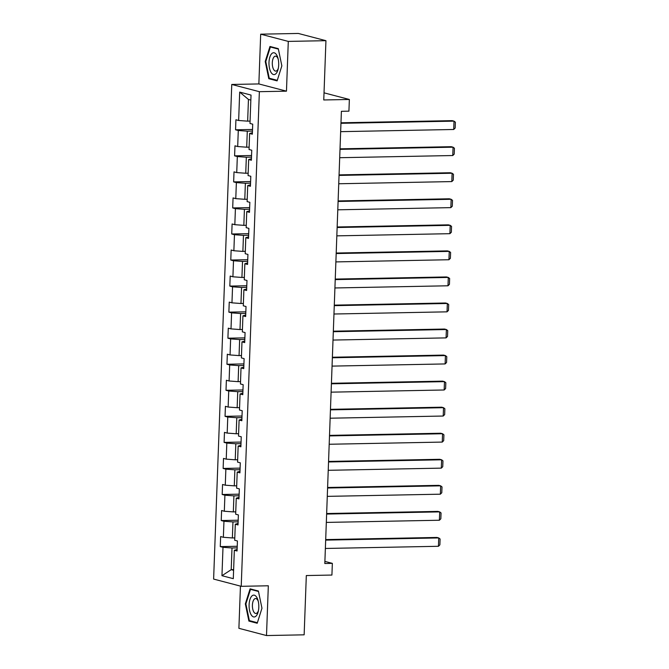 <?xml version="1.0" encoding="UTF-8"?>
<svg xmlns="http://www.w3.org/2000/svg" width="669" height="669" viewBox="0 0 669 669"><rect width="100%" height="100%" fill="white"/><g stroke="black" fill="none" stroke-linecap="round" stroke-linejoin="round"><path stroke-width="1" d="M240.447 586.103L238.9 628.316L266.505 635.55L304.144 634.822L306.318 575.549L331.916 575.056L332.351 563.365L324.891 561.408M231.758 84.461L213.62 579.078L241.225 586.312L259.363 91.686L231.758 84.461L258.861 83.934L286.466 91.168L288.289 41.403L260.684 34.178L258.861 83.934M260.684 34.178L298.332 33.45L325.937 40.684L323.763 99.965L349.36 99.472L324.022 92.832M288.289 41.403L325.937 40.684M237.119 549.458L234.334 550.278L237.06 550.997L237.428 540.97L234.702 540.259L235.296 524.228L238.013 524.939L238.381 514.921L235.664 514.21L236.249 498.179L238.967 498.89L239.335 488.872L236.617 488.161L237.202 472.13L239.928 472.841L240.296 462.823L237.57 462.112L238.156 446.081L240.882 446.792L241.25 436.773L238.524 436.063L239.109 420.032L241.835 420.742L242.203 410.724L239.477 410.013L240.071 393.982L242.788 394.693L243.156 384.675L240.439 383.956L241.024 367.925L243.75 368.644L244.11 358.626L241.392 357.907L241.977 341.876L244.703 342.595L245.071 332.568L242.345 331.857L242.931 315.827L245.657 316.546L246.025 306.519L243.299 305.808L243.892 289.777L246.61 290.488L246.978 280.47L244.26 279.759L244.846 263.728L247.563 264.439L247.931 254.421L245.214 253.71L245.799 237.679L248.525 238.39L248.893 228.372L246.167 227.661L246.752 211.63L249.478 212.341L249.846 202.322L247.12 201.612L247.714 185.581L250.432 186.291L250.8 176.273L248.074 175.554L248.667 159.523L251.385 160.242L251.753 150.224L249.035 149.505L249.621 133.474L252.347 134.193L252.715 124.175L249.989 123.456L251.026 95.073L239.686 92.096L248.45 99.447L247.655 121.156L250.072 121.106M234.334 550.278L233.297 578.668L221.957 575.7L222.994 547.309L220.277 546.598L237.236 546.272M239.686 92.096L238.649 120.487L235.923 119.776L235.555 129.794L238.281 130.505L237.696 146.536L234.97 145.825L234.602 155.844L237.328 156.554L236.734 172.585L234.016 171.874L233.648 181.893L236.366 182.604L235.781 198.634L233.063 197.924L232.695 207.942L235.413 208.653L234.827 224.684L232.101 223.973L231.733 233.991L234.459 234.71L233.874 250.741L231.148 250.022L230.78 260.04L233.506 260.759L232.912 276.79L230.195 276.071L229.827 286.089L232.553 286.809L231.959 302.84L229.241 302.12L228.873 312.147L231.591 312.858L231.006 328.889L228.28 328.178L227.912 338.196L230.638 338.907L230.052 354.938L227.326 354.227L226.958 364.245L229.684 364.956L229.099 380.987L226.373 380.276L226.005 390.295L228.731 391.005L228.137 407.036L225.42 406.326L225.052 416.344L227.769 417.055L227.184 433.086L224.466 432.375L224.098 442.393L226.816 443.104L226.231 459.135L223.505 458.424L223.137 468.442L225.863 469.161L225.277 485.192L222.551 484.473L222.183 494.491L224.909 495.211L224.316 511.241L221.598 510.522L221.23 520.541L223.956 521.26L223.362 537.291L220.645 536.571L220.277 546.598M349.36 99.472L348.925 111.163L341.399 111.305L324.816 563.507L332.351 563.365M234.794 537.909L232.369 537.951L232.963 521.92L238.131 521.828M238.072 523.409L235.296 524.228M223.362 537.291L232.369 537.951M223.956 521.26L232.963 521.92M235.747 511.86L233.33 511.902L233.916 495.871L239.084 495.771M239.025 497.36L236.249 498.179M224.316 511.241L233.33 511.902M224.909 495.211L233.916 495.871M236.701 485.811L234.284 485.853L234.869 469.822L240.037 469.722M239.979 471.311L237.202 472.13M225.277 485.192L234.284 485.853M225.863 469.161L234.869 469.822M237.654 459.762L235.237 459.804L235.823 443.773L240.999 443.672M240.94 445.261L238.156 446.081M226.231 459.135L235.237 459.804M226.816 443.104L235.823 443.773M238.616 433.704L236.19 433.755L236.784 417.724L241.952 417.623M241.894 419.204L239.109 420.032M227.184 433.086L236.19 433.755M227.769 417.055L236.784 417.724M239.569 407.655L237.144 407.705L237.738 391.674L242.906 391.574M242.847 393.155L240.071 393.982M228.137 407.036L237.144 407.705M228.731 391.005L237.738 391.674M240.522 381.606L238.105 381.656L238.691 365.625L243.859 365.525M243.8 367.105L241.024 367.925M229.099 380.987L238.105 381.656M229.684 364.956L238.691 365.625M241.476 355.557L239.059 355.607L239.644 339.576L244.812 339.476M244.762 341.056L241.977 341.876M230.052 354.938L239.059 355.607M230.638 338.907L239.644 339.576M242.429 329.508L240.012 329.558L240.597 313.527L245.774 313.427M245.715 315.007L242.931 315.827M231.006 328.889L240.012 329.558M231.591 312.858L240.597 313.527M243.391 303.458L240.965 303.5L241.559 287.469L246.727 287.377M246.669 288.958L243.892 289.777M231.959 302.84L240.965 303.5M232.553 286.809L241.559 287.469M244.344 277.409L241.927 277.451L242.513 261.42L247.681 261.32M247.622 262.909L244.846 263.728M232.912 276.79L241.927 277.451M233.506 260.759L242.513 261.42M245.297 251.36L242.88 251.402L243.466 235.371L248.634 235.271M248.575 236.859L245.799 237.679M233.874 250.741L242.88 251.402M234.459 234.71L243.466 235.371M246.251 225.311L243.834 225.353L244.419 209.322L249.596 209.221M249.537 210.81L246.752 211.63M234.827 224.684L243.834 225.353M235.413 208.653L244.419 209.322M247.212 199.253L244.787 199.303L245.381 183.273L250.549 183.172M250.49 184.753L247.714 185.581M235.781 198.634L244.787 199.303M236.366 182.604L245.381 183.273M248.166 173.204L245.74 173.254L246.334 157.223L251.502 157.123M251.444 158.704L248.667 159.523M236.734 172.585L245.74 173.254M237.328 156.554L246.334 157.223M249.119 147.155L246.702 147.205L247.287 131.174L252.456 131.074M252.397 132.654L249.621 133.474M237.696 146.536L246.702 147.205M238.281 130.505L247.287 131.174M238.649 120.487L247.655 121.156M286.466 91.168L259.363 91.686M266.505 635.55L268.328 585.785L241.225 586.312M250.842 100.074L248.45 99.447M233.623 569.637L231.206 569.679L233.606 570.314M237.177 547.878L232.001 547.978L231.206 569.679L221.957 575.7M222.994 547.309L232.001 547.978M235.555 129.794L252.514 129.468M234.602 155.844L251.561 155.517M233.648 181.893L250.607 181.567M232.695 207.942L249.654 207.616M231.733 233.991L248.692 233.665M230.78 260.04L247.739 259.714M229.827 286.089L246.786 285.763M228.873 312.147L245.832 311.821M227.912 338.196L244.879 337.87M226.958 364.245L243.917 363.919M226.005 390.295L242.964 389.968M225.052 416.344L242.011 416.018M224.098 442.393L241.057 442.067M223.137 468.442L240.096 468.116M222.183 494.491L239.142 494.165M221.23 520.541L238.189 520.214M265.225 61.498L268.796 78.699L277.108 80.874L281.85 65.855L278.287 48.645L269.975 46.47L265.225 61.498L265.81 61.481M257.214 623.257L261.964 608.23L258.401 591.028L250.089 588.845L245.339 603.873L248.901 621.075L257.214 623.257M270.895 78.658L268.796 78.699M251 621.033L248.901 621.075M245.924 603.864L245.339 603.873M340.956 123.305L454.025 121.139L452.16 120.646L340.981 122.787M340.655 131.659L453.716 129.485L454.025 121.139L455.38 122.201L455.163 128.047L453.716 129.485M271.07 72.436A10.93 4.859 -91.1 0 0 278.128 69.158A10.93 4.859 -91.1 0 0 277.919 58.019A10.93 4.859 -91.1 0 0 276.606 54.9A10.93 4.859 -91.1 0 0 269.841 57.141A10.93 4.859 -91.1 0 0 271.07 72.436M278.17 59.006A7.484 3.328 -91.1 0 0 277.518 57.634A7.484 3.328 -91.1 0 0 275.477 56.154A7.484 3.328 -91.1 0 0 272.425 61.305A7.484 3.328 -91.1 0 0 273.73 69.635A7.484 3.328 -91.1 0 0 275.77 71.115A7.484 3.328 -91.1 0 0 278.346 68.163M271.882 46.972L270.385 46.997L278.379 49.096M277.275 80.33L269.239 78.223L265.785 61.556L270.385 46.997M258.803 607.318A10.93 4.859 -91.1 0 0 258.025 600.394A10.93 4.859 -91.1 0 0 252.757 595.368A10.93 4.859 -91.1 0 0 249.102 604.776A10.93 4.859 -91.1 0 0 252.573 616.417A10.93 4.859 -91.1 0 0 258.242 611.533A10.93 4.859 -91.1 0 0 258.803 607.318M258.276 601.381A7.484 3.328 -91.1 0 0 255.591 598.529A7.484 3.328 -91.1 0 0 252.414 605.144A7.484 3.328 -91.1 0 0 255.876 613.49A7.484 3.328 -91.1 0 0 258.451 610.538M257.389 622.705L249.353 620.606L245.899 603.931L250.499 589.372L258.493 591.471M251.996 589.347L250.499 589.372M340.003 149.363L453.072 147.188L451.207 146.695L340.028 148.836M339.701 157.708L452.762 155.534L453.072 147.188L454.427 148.25L454.209 154.096L452.762 155.534M339.049 175.412L452.119 173.238L450.254 172.744L339.066 174.885M338.74 183.758L451.809 181.583L452.119 173.238L453.465 174.308L453.256 180.145L451.809 181.583M338.096 201.461L451.157 199.287L449.292 198.793L338.113 200.934M337.786 209.807L450.856 207.633L451.157 199.287L452.512 200.357L452.294 206.203L450.856 207.633M337.143 227.51L450.204 225.336L448.339 224.851L337.159 226.983M336.833 235.856L449.903 233.682L450.204 225.336L451.558 226.406L451.341 232.252L449.903 233.682M336.181 253.559L449.25 251.385L447.385 250.9L336.206 253.033M335.88 261.905L448.941 259.739L449.25 251.385L450.605 252.456L450.388 258.301L448.941 259.739M335.228 279.609L448.297 277.434L446.432 276.949L335.244 279.082M334.926 287.963L447.987 285.788L448.297 277.434L449.643 278.505L449.434 284.35L447.987 285.788M334.274 305.658L447.344 303.483L445.47 302.998L334.291 305.139M333.965 314.012L447.034 311.838L447.344 303.483L448.69 304.554L448.481 310.399L447.034 311.838M333.321 331.707L446.382 329.533L444.517 329.048L333.338 331.188M333.011 340.061L446.081 337.887L446.382 329.533L447.737 330.603L447.519 336.448L446.081 337.887M332.359 357.764L445.429 355.59L443.564 355.097L332.384 357.238M332.058 366.11L445.119 363.936L445.429 355.59L446.783 356.652L446.566 362.498L445.119 363.936M331.406 383.814L444.475 381.639L442.61 381.146L331.431 383.287M331.105 392.159L444.166 389.985L444.475 381.639L445.83 382.701L445.613 388.547L444.166 389.985M330.453 409.863L443.522 407.689L441.657 407.195L330.469 409.336M330.143 418.209L443.213 416.034L443.522 407.689L444.868 408.759L444.659 414.596L443.213 416.034M329.499 435.912L442.56 433.738L440.695 433.244L329.516 435.385M329.19 444.258L442.259 442.084L442.56 433.738L443.915 434.808L443.698 440.654L442.259 442.084M328.546 461.961L441.607 459.787L439.742 459.302L328.563 461.434M328.236 470.307L441.306 468.133L441.607 459.787L442.962 460.857L442.744 466.703L441.306 468.133M327.584 488.01L440.654 485.836L438.789 485.351L327.609 487.484M327.283 496.365L440.344 494.19L440.654 485.836L442.008 486.907L441.791 492.752L440.344 494.19M326.631 514.06L439.7 511.885L437.835 511.4L326.648 513.533M326.321 522.414L439.391 520.239L439.7 511.885L441.047 512.956L440.838 518.801L439.391 520.239M325.678 540.109L438.739 537.935L436.874 537.45L325.694 539.59M325.368 548.463L438.438 546.289L438.739 537.935L440.093 539.005L439.884 544.85L438.438 546.289"/></g></svg>

